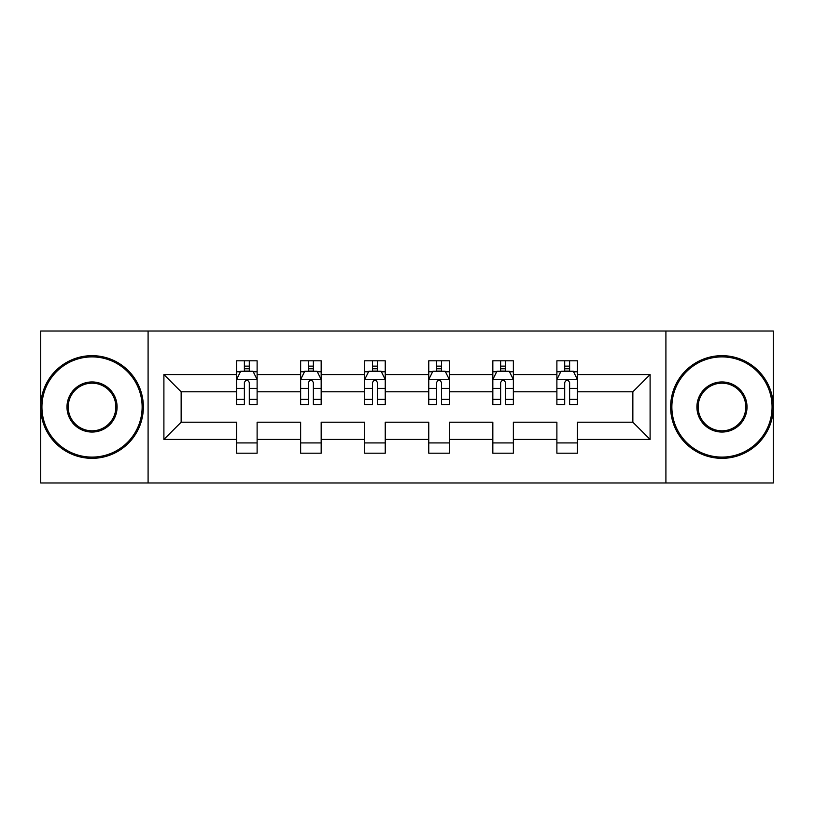 <?xml version="1.0" encoding="UTF-8"?>
<svg xmlns="http://www.w3.org/2000/svg" width="814" height="814" viewBox="0 0 814 814"><rect width="100%" height="100%" fill="white"/><g stroke="black" fill="none" stroke-linecap="round" stroke-linejoin="round"><path stroke-width="1.22" d="M665.913 331.033L40.7 331.033L40.7 482.967L773.3 482.967L773.3 331.033L665.913 331.033L665.913 482.967M577.421 439.438L577.421 422.191L632.854 422.191L650.101 439.438L577.421 439.438L577.421 453.195L556.888 453.195L556.888 439.438L513.359 439.438L513.359 453.195L492.826 453.195L492.826 439.438L449.297 439.438L449.297 453.195L428.764 453.195L428.764 439.438L385.236 439.438L385.236 453.195L364.703 453.195L364.703 439.438L321.174 439.438L321.174 453.195L300.641 453.195L300.641 439.438L257.112 439.438L257.112 453.195L236.579 453.195L236.579 439.438L163.899 439.438L163.899 374.562L236.579 374.562L236.579 360.806L257.112 360.806L257.112 374.562L300.641 374.562L300.641 360.806L321.174 360.806L321.174 374.562L364.703 374.562L364.703 360.806L385.236 360.806L385.236 374.562L428.764 374.562L428.764 360.806L449.297 360.806L449.297 374.562L492.826 374.562L492.826 360.806L513.359 360.806L513.359 374.562L556.888 374.562L556.888 360.806L577.421 360.806L577.421 374.562L650.101 374.562L650.101 439.438M148.087 482.967L148.087 331.033M556.888 374.562L556.888 391.809L513.359 391.809L513.359 374.562M513.359 439.438L513.359 422.191L556.888 422.191L556.888 439.438M492.826 374.562L492.826 391.809L449.297 391.809L449.297 374.562M449.297 439.438L449.297 422.191L492.826 422.191L492.826 439.438M428.764 374.562L428.764 391.809L385.236 391.809L385.236 374.562M385.236 439.438L385.236 422.191L428.764 422.191L428.764 439.438M364.703 374.562L364.703 391.809L321.174 391.809L321.174 374.562M321.174 439.438L321.174 422.191L364.703 422.191L364.703 439.438M300.641 374.562L300.641 391.809L257.112 391.809L257.112 374.562M257.112 439.438L257.112 422.191L300.641 422.191L300.641 439.438M236.579 374.562L236.579 391.809L181.146 391.809L181.146 422.191L236.579 422.191L236.579 439.438M163.899 374.562L181.146 391.809M632.854 422.191L632.854 391.809L577.421 391.809L577.421 374.562M564.692 371.072L569.617 371.072M500.63 371.072L505.555 371.072M436.569 371.072L441.493 371.072M372.507 371.072L377.431 371.072M308.445 371.072L313.37 371.072M244.383 371.072L249.308 371.072M236.579 442.928L257.112 442.928M300.641 442.928L321.174 442.928M364.703 442.928L385.236 442.928M428.764 442.928L449.297 442.928M492.826 442.928L513.359 442.928M556.888 442.928L577.421 442.928M181.146 422.191L163.899 439.438M650.101 374.562L632.854 391.809M249.308 366.137L244.383 366.137M240.435 371.764L236.579 371.764L236.579 360.806L244.383 360.806L244.383 371.276M236.579 399.389L236.579 404.538L244.383 404.538L244.383 399.389L236.579 399.389L236.579 391.809M257.112 391.809L257.112 404.538L249.308 404.538L249.308 382.57C247.67 379.405 246.032 379.405 244.383 382.57L244.383 399.389M253.256 371.764L257.112 371.764L257.112 360.806L249.308 360.806L249.308 371.276M257.112 379.487L253.001 371.276L240.69 371.276L236.579 379.487M92.033 356.898A50.102 50.102 0 0 0 41.931 407A50.102 50.102 0 0 0 92.033 457.102A50.102 50.102 0 0 0 142.135 407A50.102 50.102 0 0 0 92.033 356.898M92.033 458.333A51.333 51.333 0 0 1 40.7 407A51.333 51.333 0 0 1 92.033 355.667A51.333 51.333 0 0 1 143.366 407A51.333 51.333 0 0 1 92.033 458.333M92.033 381.949A25.051 25.051 0 0 1 117.084 407A25.051 25.051 0 0 1 92.033 432.051A25.051 25.051 0 0 1 66.982 407A25.051 25.051 0 0 1 92.033 381.949M92.033 430.82A23.82 23.82 0 0 0 115.853 407A23.82 23.82 0 0 0 92.033 383.18A23.82 23.82 0 0 0 68.213 407A23.82 23.82 0 0 0 92.033 430.82M721.967 356.898A50.102 50.102 0 0 0 671.865 407A50.102 50.102 0 0 0 721.967 457.102A50.102 50.102 0 0 0 772.069 407A50.102 50.102 0 0 0 721.967 356.898M721.967 458.333A51.333 51.333 0 0 1 670.634 407A51.333 51.333 0 0 1 721.967 355.667A51.333 51.333 0 0 1 773.3 407A51.333 51.333 0 0 1 721.967 458.333M721.967 381.949A25.051 25.051 0 0 1 747.018 407A25.051 25.051 0 0 1 721.967 432.051A25.051 25.051 0 0 1 696.916 407A25.051 25.051 0 0 1 721.967 381.949M721.967 430.82A23.82 23.82 0 0 0 745.787 407A23.82 23.82 0 0 0 721.967 383.18A23.82 23.82 0 0 0 698.147 407A23.82 23.82 0 0 0 721.967 430.82M313.37 366.137L308.445 366.137M304.497 371.764L300.641 371.764L300.641 360.806L308.445 360.806L308.445 371.276M300.641 399.389L300.641 404.538L308.445 404.538L308.445 399.389L300.641 399.389L300.641 391.809M321.174 391.809L321.174 404.538L313.37 404.538L313.37 382.57C311.731 379.405 310.093 379.405 308.445 382.57L308.445 399.389M317.318 371.764L321.174 371.764L321.174 360.806L313.37 360.806L313.37 371.276M321.174 379.487L317.063 371.276L304.751 371.276L300.641 379.487M377.431 366.137L372.507 366.137M368.559 371.764L364.703 371.764L364.703 360.806L372.507 360.806L372.507 371.276M364.703 399.389L364.703 404.538L372.507 404.538L372.507 399.389L364.703 399.389L364.703 391.809M385.236 391.809L385.236 404.538L377.431 404.538L377.431 382.57C375.793 379.405 374.155 379.405 372.507 382.57L372.507 399.389M381.379 371.764L385.236 371.764L385.236 360.806L377.431 360.806L377.431 371.276M385.236 379.487L381.125 371.276L368.813 371.276L364.703 379.487M441.493 366.137L436.569 366.137M432.621 371.764L428.764 371.764L428.764 360.806L436.569 360.806L436.569 371.276M428.764 399.389L428.764 404.538L436.569 404.538L436.569 399.389L428.764 399.389L428.764 391.809M449.297 391.809L449.297 404.538L441.493 404.538L441.493 382.57C439.855 379.405 438.207 379.405 436.569 382.57L436.569 399.389M445.441 371.764L449.297 371.764L449.297 360.806L441.493 360.806L441.493 371.276M449.297 379.487L445.187 371.276L432.875 371.276L428.764 379.487M505.555 366.137L500.63 366.137M496.682 371.764L492.826 371.764L492.826 360.806L500.63 360.806L500.63 371.276M492.826 399.389L492.826 404.538L500.63 404.538L500.63 399.389L492.826 399.389L492.826 391.809M513.359 391.809L513.359 404.538L505.555 404.538L505.555 382.57C503.917 379.405 502.269 379.405 500.63 382.57L500.63 399.389M509.503 371.764L513.359 371.764L513.359 360.806L505.555 360.806L505.555 371.276M513.359 379.487L509.249 371.276L496.937 371.276L492.826 379.487M569.617 366.137L564.692 366.137M560.744 371.764L556.888 371.764L556.888 360.806L564.692 360.806L564.692 371.276M556.888 399.389L556.888 404.538L564.692 404.538L564.692 399.389L556.888 399.389L556.888 391.809M577.421 391.809L577.421 404.538L569.617 404.538L569.617 382.57C567.979 379.405 566.33 379.405 564.692 382.57L564.692 399.389M573.565 371.764L577.421 371.764L577.421 360.806L569.617 360.806L569.617 371.276M577.421 379.487L573.31 371.276L560.999 371.276L556.888 379.487M257.01 379.283L236.681 379.283M257.112 399.389L249.308 399.389M244.383 388.38L236.579 388.38M257.112 388.38L249.308 388.38M249.308 368.752L244.383 368.752M321.072 379.283L300.742 379.283M321.174 399.389L313.37 399.389M308.445 388.38L300.641 388.38M321.174 388.38L313.37 388.38M313.37 368.752L308.445 368.752M385.134 379.283L364.804 379.283M385.236 399.389L377.431 399.389M372.507 388.38L364.703 388.38M385.236 388.38L377.431 388.38M377.431 368.752L372.507 368.752M449.196 379.283L428.866 379.283M449.297 399.389L441.493 399.389M436.569 388.38L428.764 388.38M449.297 388.38L441.493 388.38M441.493 368.752L436.569 368.752M513.258 379.283L492.928 379.283M513.359 399.389L505.555 399.389M500.63 388.38L492.826 388.38M513.359 388.38L505.555 388.38M505.555 368.752L500.63 368.752M577.319 379.283L556.99 379.283M577.421 399.389L569.617 399.389M564.692 388.38L556.888 388.38M577.421 388.38L569.617 388.38M569.617 368.752L564.692 368.752"/></g></svg>

